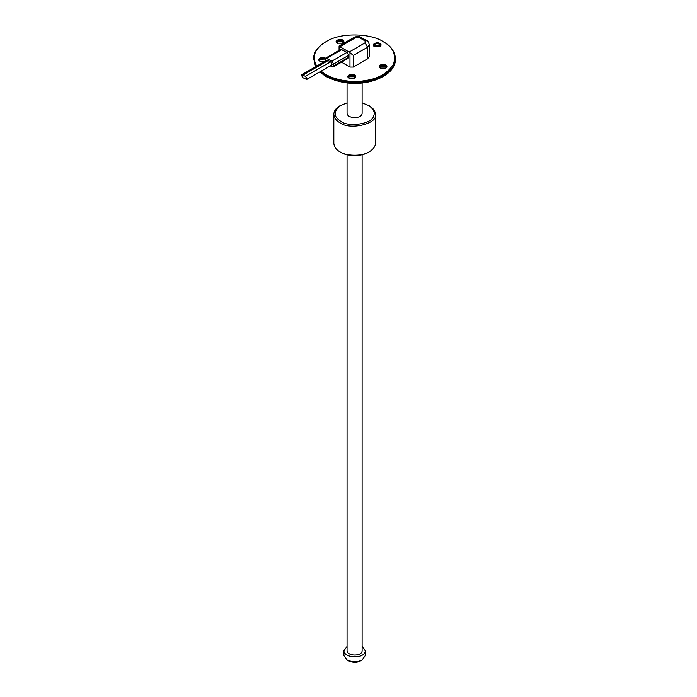 <?xml version="1.0" encoding="UTF-8"?>
<svg xmlns="http://www.w3.org/2000/svg" width="697" height="697" viewBox="0 0 697 697"><rect width="100%" height="100%" fill="white"/><g stroke="black" fill="none" stroke-linecap="round" stroke-linejoin="round"><path stroke-width="1.05" d="M330.195 65.901L333.131 67.025L348.221 58.304L348.718 55.281L347.036 52.38L340.816 49.356L325.726 58.069L325.238 61.17M333.131 67.025L333.619 64.002L331.938 61.092L325.726 58.069M306.663 79.484L331.824 64.96L332.19 64.141L330.587 61.824L327.024 60.134L301.871 74.657L301.496 75.476L303.108 77.794L306.663 79.484L307.037 78.674L305.425 76.348L301.871 74.657M362.118 82.917L362.118 113.306C362.074 119.152 347.289 118.856 347.054 113.306L347.054 82.917M362.118 154.717L362.118 650.745C362.074 656.591 347.289 656.295 347.054 650.745L347.054 154.717M347.054 102.877L339.909 105.796C335.998 108.087 333.976 110.91 333.828 114.273L333.828 143.321C334.203 146.997 336.233 149.82 339.909 151.798L340.746 152.277C345.947 156.076 361.02 157.086 368.425 152.277L369.262 151.798C373.409 149.21 375.439 146.387 375.334 143.321L375.334 114.273C375.413 111.215 373.383 108.392 369.262 105.796L362.118 102.877M340.746 105.317C333.297 111.276 333.297 116.599 340.746 121.295C348.317 127.586 372.372 123.866 373.487 116.225C375.387 112.618 373.697 108.976 368.425 105.317M362.118 646.372L365.254 650.745C365.202 659.031 344.24 658.621 343.909 650.745L347.054 646.372M340.746 152.277L339.909 151.798C345.424 155.823 361.412 156.895 369.262 151.798M333.828 114.273C334.203 117.95 336.233 120.773 339.909 122.742C350.199 130.775 378.724 123.325 375.334 114.273M365.254 650.745L365.254 655.581L362.135 659.937C357.657 662.368 352.63 662.368 347.036 659.937L343.909 655.581L343.909 650.745M362.135 659.937L360.454 660.913C356.977 662.795 353.065 662.795 348.718 660.913L347.036 659.937M325.865 76.382L326.074 76.504C345.372 86.376 368.025 84.956 383.097 76.504L383.306 76.382M342.541 41.872L337.548 41.872M354.294 76.766L349.293 76.766M379.726 45.279L374.725 45.279M385.615 66.738L380.614 66.738M325.185 59.959L320.184 59.959M325.229 59.994L320.376 59.837L319.453 60.447M325.865 41.768L325.656 41.89C317.466 46.978 313.467 52.545 313.667 58.592L315.602 66.729M319.74 71.939L325.647 76.261C345.233 86.271 368.225 84.834 383.516 76.261C391.217 71.756 395.216 66.189 395.504 59.559L395.504 58.592C394.763 51.343 390.764 45.775 383.516 41.89L383.306 41.768M343.194 42.604L342.349 41.759L337.74 41.759L336.895 42.604M354.947 77.489L354.102 76.644L349.485 76.644L348.639 77.489M380.379 46.002L379.534 45.157L374.925 45.157L374.071 46.002M386.269 67.47L385.424 66.624L380.806 66.624L379.961 67.47M320.376 59.837L319.531 60.683M313.667 58.592L316.02 66.485M320.385 71.564C330.517 80.974 352.185 83.919 365.176 81.41C379.229 79.833 396.096 70.127 395.504 58.592M342.541 43.327L343.307 42.116L342.349 40.783C339.422 39.886 337.566 40.33 336.782 42.116L337.548 43.327M354.294 78.221L355.052 77.01L354.102 75.677C351.166 74.779 349.31 75.224 348.535 77.01L349.293 78.221M379.726 46.725L380.492 45.514L379.534 44.19C376.607 43.292 374.751 43.728 373.967 45.514L374.725 46.725M385.615 68.193L386.373 66.982L385.424 65.649C382.496 64.751 380.64 65.196 379.856 66.982L380.614 68.193M325.238 59.027L324.994 58.87C322.058 57.973 320.202 58.417 319.426 60.203L320.184 61.414M321.151 71.12C331.249 80.242 352.333 83.03 365.019 80.591C378.131 78.831 387.637 73.342 393.535 64.133C396.401 54.453 392.925 46.96 383.097 41.646C372.381 33.822 341.321 31.74 326.074 41.646C314.652 48.52 311.533 56.675 316.708 66.093M342.776 40.06C339.605 38.065 333.419 41.167 337.322 43.205L342.776 43.205C344.24 42.038 344.24 40.984 342.776 40.06M354.52 74.954C351.349 72.958 345.163 76.06 349.066 78.099L354.52 78.099C355.984 76.923 355.984 75.877 354.52 74.954M379.952 43.458C376.781 41.463 370.595 44.564 374.498 46.612L379.952 46.612C381.416 45.436 381.416 44.381 379.952 43.458M385.842 64.926C382.67 62.93 376.485 66.032 380.388 68.071L385.842 68.071C387.305 66.903 387.305 65.849 385.842 64.926M325.534 58.226L325.412 58.147C322.241 56.152 316.055 59.254 319.958 61.292L324.21 61.763M341.513 62.181L349.972 67.06L353.327 67.06L367.58 58.836L369.323 56.413L369.323 44.791C368.521 41.942 367.702 40.592 366.849 40.74L365.062 40.923L359.199 37.533L355.845 37.533L339.909 46.725L349.136 52.057L365.062 42.857L365.062 40.923M339.073 50.367L339.073 47.213M353.327 67.06L353.327 55.446L367.58 47.213L369.323 44.791M349.972 67.06L349.972 52.702L353.327 55.446M349.972 52.702L349.136 52.057M339.909 46.725L339.073 46.411M348.718 57.224L333.619 65.936M348.718 55.281L333.619 64.002M347.036 52.38L331.938 61.092M342 49.478L326.91 58.191M330.587 61.824L305.425 76.348M328.261 60.482L303.108 75.006M367.58 58.836L367.58 47.213L365.062 42.857M339.073 46.011L354.067 37.35L355.845 37.533M354.067 37.35C356.716 36.244 359.016 36.244 360.976 37.35L359.199 37.533M360.976 37.35L366.849 40.74"/></g></svg>
